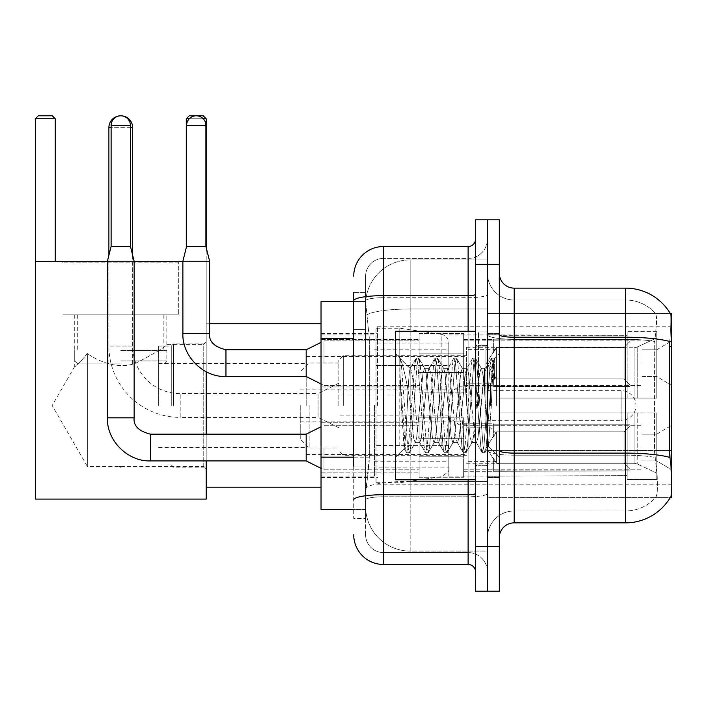 <?xml version="1.0" encoding="UTF-8"?>
<svg xmlns="http://www.w3.org/2000/svg" width="707" height="707" viewBox="0 0 707 707"><rect width="100%" height="100%" fill="white"/><g stroke="black" fill="none" stroke-linecap="round" stroke-linejoin="round"><path stroke-width="0.53" stroke-dasharray="3.54 2.65" d="M671.65 405.5L671.65 326.758L671.65 405.5M377.494 405.5L377.494 326.758L377.494 405.5M671.65 363.159L671.65 340.871L671.65 363.159M656.794 363.159L656.794 349.788L656.794 363.159M671.65 447.54L671.65 469.828L671.65 447.54M656.794 447.54L656.794 434.169L656.794 447.54M419.092 363.159L419.092 333.448L419.092 363.159M321.04 363.159L321.04 339.387L321.04 363.159M419.092 447.54L419.092 417.828L419.092 447.54M321.04 447.54L321.04 422.256L321.04 447.54M463.659 363.159L463.659 333.448L463.659 363.159M463.659 447.54L463.659 417.828L463.659 447.54M641.938 363.159L641.938 340.871L641.938 363.159M641.938 447.54L641.938 469.828L641.938 447.54M353.721 457.182L369.328 457.182L369.036 464.923L365.793 491.665L369.328 457.182L369.328 338.335L369.328 457.182L321.04 457.182L321.04 509.491L365.705 509.491L365.607 506.521A44.568 44.568 0 0 0 410.175 551.089L487.432 551.089L487.432 481.343L487.432 551.089L410.175 551.089L410.175 481.343L410.175 551.089A44.568 44.568 0 0 1 365.607 506.521L365.607 497.454L365.705 509.491L353.721 509.491M365.793 491.665L365.607 497.454L365.793 491.665M670.192 313.387L487.432 313.387L671.65 313.387L671.65 497.604L487.432 497.604L487.432 313.387L487.432 497.604L670.192 497.604A52 52 0 0 0 670.448 497.162L670.192 497.604M321.04 405.5L321.04 487.211L321.04 405.5M487.432 259.902L487.432 481.343L487.432 259.902L410.175 259.902L487.432 259.902M365.669 302.11L369.328 338.335L365.669 302.11A44.568 44.568 0 0 1 410.175 259.902A44.568 44.568 0 0 0 365.669 302.11A44.568 44.568 0 0 1 410.175 259.902L410.175 309.012L487.432 309.012L410.175 309.012L410.175 259.902M353.721 329.418L365.607 329.418L365.607 466.099L365.607 292.592L365.607 329.418L353.721 329.418L353.721 466.099L353.721 301.5L365.705 301.5L321.04 301.5L321.04 457.182M499.319 405.5L499.319 477.552L499.319 334.19L499.319 476.81L499.319 334.19L499.319 412.923L627.082 412.923L627.082 475.67L627.082 412.923L499.319 412.923L499.319 398.068L634.117 398.068L499.319 398.068L627.082 398.068L627.082 331.592L627.082 398.068L656.794 398.068L656.794 331.592L656.794 398.068L499.319 398.068L499.319 405.5M487.432 405.5L487.432 331.954L487.432 405.5M478.515 405.5L478.515 331.954L478.515 405.5M670.448 463.438C671.95 482.024 671.95 493.265 670.448 497.162C671.95 493.292 671.95 482.041 670.448 463.438L669.494 450.527L487.432 450.527L487.432 334.658L487.432 450.536A26.742 4.64 0 0 0 514.175 455.184L514.175 288.129A14.856 14.856 0 0 1 499.319 273.273L499.319 334.658L499.319 273.273M655.884 463.438C658.067 482.024 658.067 493.265 655.884 497.162A40.113 40.113 0 0 1 625.598 510.975L514.175 510.975L514.175 463.438L514.175 510.975L625.598 510.975A40.113 40.113 0 0 0 655.884 497.162C658.067 493.283 658.067 482.041 655.884 463.438L654.452 450.527L654.77 341.49C656.688 325.344 656.98 316.038 655.654 313.572A40.113 40.113 0 0 0 625.598 300.015A40.113 40.113 0 0 1 655.654 313.572C656.98 316.002 656.688 325.308 654.77 341.49L654.452 450.527L655.884 463.438M499.319 537.718L499.319 334.658L499.319 537.718M487.432 273.273L487.432 334.658L487.432 273.273A26.742 26.742 0 0 0 514.175 300.015A26.742 26.742 0 0 1 487.432 273.273A26.742 26.742 0 0 0 514.175 300.015L514.175 455.184A26.742 4.64 0 0 1 487.432 450.536L671.65 450.527M487.432 264.365L487.432 219.789L499.319 219.789L499.319 264.365L487.432 264.365L487.432 219.789L475.546 219.789L475.546 264.365L487.432 264.365L487.432 546.635L487.432 264.365M475.546 264.365L475.546 591.202L487.432 591.202L487.432 546.635L487.432 591.202L499.319 591.202L499.319 264.365M514.175 288.129L625.598 288.129A52 52 0 0 1 670.298 313.572A52 52 0 0 0 625.598 288.129L625.598 337.239A52 9.032 180 0 1 669.706 341.49C670.996 325.326 671.19 316.029 670.298 313.572C671.19 315.994 670.996 325.3 669.706 341.49L669.494 450.527L654.452 450.527L669.494 450.527M499.319 334.658A14.856 2.581 0 0 0 514.175 337.239L625.598 337.239L625.598 522.862L514.175 522.862L514.175 300.015L625.598 300.015L514.175 300.015M487.432 537.718A26.742 26.742 0 0 1 514.175 510.975A26.742 26.742 0 0 0 487.432 537.718A26.742 26.742 0 0 1 514.175 510.975M353.721 292.592L365.607 292.592L353.721 292.592L353.721 518.408L365.607 518.408L353.721 518.408L353.721 466.099L365.607 466.099L365.607 518.408L365.607 466.099L353.721 466.099M353.721 534.748A29.712 29.712 0 0 0 383.433 564.46L383.433 552.574A17.825 17.825 0 0 1 365.607 534.748L365.607 300.802L365.607 534.748A17.825 17.825 0 0 0 383.433 552.574L468.114 552.574L468.114 505.037L468.114 564.46A7.432 7.432 0 0 1 475.546 571.892L475.546 239.107L475.546 571.892M487.432 505.037L487.432 294.351L487.432 505.037M475.546 405.5L475.546 331.212L475.546 405.5M487.432 239.107L487.432 294.351L487.432 239.107A19.31 19.31 0 0 1 468.114 258.417A19.31 19.31 0 0 0 487.432 239.107A19.31 19.31 0 0 1 468.114 258.417L468.114 552.574L383.433 552.574L383.433 496.782L468.114 496.782A19.31 3.349 0 0 0 487.432 493.424A19.31 3.349 0 0 1 468.114 496.782L468.114 258.417L383.433 258.417L468.114 258.417M353.721 499.876A29.712 5.161 180 0 1 383.433 494.714L383.433 246.531A29.712 29.712 0 0 0 353.721 276.243A29.712 29.712 0 0 1 383.433 246.531L468.114 246.531A7.432 7.432 0 0 0 475.546 239.107A7.432 7.432 0 0 1 468.114 246.531L468.114 505.037L468.114 496.782L383.433 496.782L383.433 258.417L383.433 297.7L468.114 297.7A19.31 3.349 0 0 0 487.432 294.351A19.31 3.349 0 0 1 468.114 297.7L383.433 297.7L383.433 505.037L383.433 494.714L468.114 494.714A7.432 1.29 0 0 0 475.546 493.424M383.433 564.46L468.114 564.46M365.607 276.243L365.607 300.802L365.607 276.243A17.825 17.825 0 0 1 383.433 258.417A17.825 17.825 0 0 0 365.607 276.243A17.825 17.825 0 0 1 383.433 258.417M487.432 571.892A19.31 19.31 0 0 0 468.114 552.574A19.31 19.31 0 0 1 487.432 571.892A19.31 19.31 0 0 0 468.114 552.574M475.546 479.779L395.319 479.779L395.319 331.212L395.319 457.491L395.319 331.212L475.546 331.212M399.968 374.33L399.968 358.219C402.928 364.388 406.331 379.155 410.175 402.53L410.175 368.356L410.175 402.53C406.331 379.155 402.928 364.388 399.968 358.219L399.968 374.33L401.346 405.5L399.968 374.33L405.288 446.506L406.507 452.542L405.288 446.506L399.968 374.33M410.175 368.453L395.319 353.5L410.033 368.594L415.937 358.449L414.726 364.485L408.434 446.506L406.861 452.851L409.22 452.851L407.647 446.506L401.355 364.485L400.144 358.449L401.355 364.485L407.647 446.506L409.574 452.542L406.861 452.851L408.434 446.506L414.726 364.485L416.299 358.14L410.175 368.453C409.194 371.034 408.248 383.38 407.329 405.5L405.791 435.273L404.333 448.477L401.346 405.5L404.095 448.388L406.507 452.542L404.086 448.388L405.791 435.273L407.329 405.5C408.248 383.38 409.194 371.034 410.175 368.453L410.175 368.453C411.836 369.381 413.489 381.727 415.115 405.5C413.489 381.727 411.836 369.381 410.175 368.453M433.983 405.5L430.837 373.331L429.264 368.356L428.813 368.745L427.7 373.331L421.407 437.66L419.834 442.635L419.384 442.255L418.261 437.66L415.115 405.5L418.261 437.66L419.384 442.255L425.375 452.542L424.156 446.506L417.872 364.485L416.299 358.14L418.659 358.14L417.086 364.485L410.794 446.506L409.574 452.542L415.566 442.255L415.115 442.635L413.542 437.66L410.396 405.5L413.542 437.66L415.115 442.635L419.834 442.635L425.375 452.542L424.156 446.506L417.872 364.485L416.299 358.14L418.659 358.14L417.086 364.485L410.794 446.506L409.574 452.542L415.115 442.635L419.834 442.635L421.407 437.66L427.7 373.331L428.813 368.745L434.805 358.449L433.594 364.485L427.302 446.506L425.375 452.542L428.089 452.851L426.515 446.506L420.223 364.485L418.659 358.14L425.004 368.745L424.553 368.356L422.98 373.331L416.688 437.66L415.566 442.255L416.688 437.66L422.98 373.331L424.553 368.356L429.264 368.356L434.805 358.449L433.594 364.485L427.302 446.506L425.729 452.851L428.089 452.851L426.515 446.506L420.223 364.485L419.012 358.449L424.553 368.356L429.264 368.356L430.837 373.331L437.129 437.66L438.252 442.255L437.129 437.66L433.983 405.5M429.264 405.5L426.127 373.331L425.004 368.745L426.127 373.331L432.41 437.66L433.983 442.635L432.41 437.66L429.264 405.5M452.851 405.5L449.705 373.331L448.132 368.356L447.681 368.745L446.559 373.331L440.275 437.66L438.702 442.635L438.252 442.255L444.243 452.542L443.024 446.506L436.74 364.485L434.805 358.449L437.518 358.14L435.954 364.485L429.662 446.506L428.089 452.851L434.434 442.255L438.702 442.635L444.243 452.542L443.024 446.506L436.74 364.485L435.167 358.14L437.518 358.14L435.954 364.485L429.662 446.506L428.442 452.542L433.983 442.635L438.702 442.635L440.275 437.66L446.559 373.331L447.681 368.745L453.673 358.449L452.462 364.485L446.17 446.506L444.243 452.542L446.957 452.851L445.383 446.506L439.091 364.485L437.518 358.14L443.872 368.745L443.422 368.356L441.848 373.331L435.556 437.66L434.434 442.255L435.556 437.66L441.848 373.331L443.422 368.356L448.132 368.356L453.673 358.449L452.462 364.485L446.17 446.506L444.597 452.851L446.957 452.851L445.383 446.506L439.091 364.485L437.88 358.449L443.422 368.356L448.132 368.356L449.705 373.331L455.997 437.66L457.12 442.255L455.997 437.66L452.851 405.5M448.132 405.5L444.995 373.331L443.872 368.745L444.995 373.331L451.278 437.66L452.851 442.635L451.278 437.66L448.132 405.5M471.719 405.5L468.573 373.331L467 368.356L466.549 368.745L465.427 373.331L459.143 437.66L457.57 442.635L457.12 442.255L463.112 452.542L461.892 446.506L455.6 364.485L453.673 358.449L456.386 358.14L454.822 364.485L448.53 446.506L446.957 452.851L453.302 442.255L457.57 442.635L463.112 452.542L461.892 446.506L455.6 364.485L454.035 358.14L456.386 358.14L454.822 364.485L448.53 446.506L447.31 452.542L452.851 442.635L457.57 442.635L459.143 437.66L465.427 373.331L466.549 368.745L472.541 358.449L471.33 364.485L465.038 446.506L463.112 452.542L465.825 452.851L464.252 446.506L457.959 364.485L456.386 358.14L462.74 368.745L462.29 368.356L460.717 373.331L454.424 437.66L453.302 442.255L454.424 437.66L460.717 373.331L462.29 368.356L467 368.356L472.541 358.449L471.33 364.485L465.038 446.506L463.465 452.851L465.825 452.851L464.252 446.506L457.959 364.485L456.749 358.449L462.29 368.356L467 368.356L468.573 373.331L474.865 437.66L475.988 442.255L474.865 437.66L471.719 405.5M467 405.5L463.863 373.331L462.74 368.745L463.863 373.331L470.146 437.66L471.719 442.635L470.146 437.66L467 405.5M484.463 372.306L484.463 388.594L482.722 373.331L481.608 368.745L481.158 368.356L479.585 373.331L473.292 437.66L471.719 442.635L476.438 442.635L481.98 452.542L480.76 446.506L474.468 364.485L472.903 358.14L475.254 358.14L473.681 364.485L467.398 446.506L465.825 452.851L472.17 442.255L476.438 442.635L481.98 452.542L480.76 446.506L474.468 364.485L472.903 358.14L475.254 358.14L473.681 364.485L467.398 446.506L466.178 452.542L472.17 442.255L473.292 437.66L479.585 373.331L481.158 368.356L484.463 368.356L484.463 388.594L486.893 433.886L488.343 446.524L491.338 405.5C492.47 373.906 493.583 358.361 494.67 358.864L494.67 378.766L491.374 366.889L487.795 365.015L484.463 372.306L478.012 437.66L476.438 442.635L478.012 437.66L484.463 368.356L487.795 365.015L484.463 372.306M494.326 358.493L492.549 364.485L486.266 446.506L484.693 452.851L483.12 446.506L476.827 364.485L475.254 358.14L481.608 368.745L481.158 368.356L484.463 368.356L487.795 365.015L491.374 366.889L494.67 378.766L493.336 364.485L491.763 358.14L490.198 364.485L483.906 446.506L481.98 452.542L484.693 452.851L483.12 446.506L476.827 364.485L475.617 358.449L481.608 368.745L482.722 373.331L484.463 388.594L486.893 433.886L488.343 446.524L491.338 405.5C492.47 373.906 493.583 358.361 494.67 358.864L494.67 378.766L493.336 364.485L491.763 358.14L490.198 364.485L483.906 446.506L482.333 452.851L485.046 452.542L486.266 446.506L492.549 364.485L494.122 358.14L494.67 358.864L494.326 358.493L499.319 353.5L494.326 358.493M173.515 405.5L173.515 343.841L173.515 405.5M206.197 405.5L206.197 487.211L206.197 405.5M171.288 405.5L171.288 346.068L171.288 405.5M158.66 405.5L158.66 346.068L158.66 405.5M306.184 405.5L306.184 356.469L306.184 405.5M466.629 405.5L466.629 347.261L466.629 405.5M499.319 347.738L634.117 347.738L499.319 347.738L499.319 334.932L627.082 335.321L627.082 331.592L627.082 335.321L499.319 335.321L499.319 347.738M448.804 405.5L448.804 476.067L448.804 405.5M627.082 475.67L499.319 476.067L627.082 475.67L627.082 479.408L656.794 479.408L656.794 412.923L656.794 479.408L627.082 479.408L627.082 412.923L627.082 475.67M374.524 405.5L374.524 476.067L374.524 405.5M656.794 412.923L627.082 412.923L656.794 412.923L656.794 479.408L656.794 473.133L637.254 463.96L634.117 463.262L637.254 463.96L656.794 473.133L656.794 412.923L637.254 412.923L656.794 412.923M656.794 331.592L627.082 331.592L656.794 331.592L656.794 398.068L656.794 331.592M637.254 347.031L656.794 337.858L637.254 347.031L634.117 347.738L637.254 347.031L637.254 398.068L656.794 398.068L634.117 398.068L637.254 398.068L637.254 347.031M634.117 412.923L499.319 412.923L634.117 412.923L634.117 463.262L499.319 463.262L634.117 463.262L634.117 412.923M499.319 463.262L499.319 475.67L499.319 463.262M343.319 405.5L343.319 355.727L343.319 405.5M338.865 405.5L338.865 360.181L338.865 405.5M496.341 405.5L496.341 349.638L496.341 405.5M309.153 405.5L309.153 447.991L309.153 405.5M300.236 405.5L300.236 439.074L300.236 405.5M490.402 405.5L490.402 383.212L490.402 405.5M338.865 427.779L318.07 417.386L318.07 405.5L318.07 417.386L180.197 417.386L180.197 393.613L180.197 417.386A71.31 71.31 0 0 1 108.887 346.068L108.887 255.298M338.865 383.212L318.07 393.613L318.07 405.5L318.07 393.613L180.197 393.613A47.537 47.537 0 0 1 132.66 346.068L132.66 255.298M459.205 405.5L459.205 386.181L459.205 405.5M487.432 390.644L621.135 390.644A14.856 14.856 0 0 1 635.991 405.5A14.856 14.856 0 0 1 621.135 420.356L621.135 390.644L621.135 420.356L487.432 420.356M399.782 445.613L399.782 328.242L399.782 365.386L376.009 365.386L376.009 328.242L376.009 482.748L376.009 445.613L448.804 445.613L448.804 343.098L448.804 365.386L376.009 365.386L376.009 343.098L376.009 467.893L376.009 445.613L448.804 445.613L448.804 467.91L376.009 467.893M441.177 365.386L441.177 334.27C445.878 335.348 448.415 338.291 448.804 343.089L448.804 365.386L399.782 365.386M178.712 262.88L62.835 262.88L178.712 262.88L178.712 314.871L62.835 314.871L178.712 314.871L62.835 314.871L178.712 314.871L178.712 261.387L62.835 261.387L178.712 261.387M62.835 262.88L62.835 261.387M166.825 314.871L74.721 314.871L166.825 314.871L166.825 344.583C165.376 346.819 155.805 352.625 138.112 362.028C120.703 370.698 98.618 361.79 87.35 353.473C98.485 361.737 120.676 370.689 138.051 362.046C155.787 352.643 165.385 346.819 166.825 344.583L203.227 344.583L203.227 466.408L206.197 469.377L206.197 341.614L206.197 469.377M74.721 314.871L74.721 366.456C75.622 367.013 79.829 362.682 87.35 353.473L87.35 466.408L203.227 466.408L203.227 344.583L206.197 341.614M87.35 353.473C79.856 362.664 75.64 366.995 74.721 366.456L52.177 405.5L87.35 466.408L87.35 353.473M120.773 467.336L119.227 466.408L122.32 466.408L120.773 467.336M35.35 118.767L55.261 118.767L52.283 115.798L38.319 115.798L35.35 118.767L35.35 499.089L206.197 499.089L206.197 261.387L35.35 261.387M107.402 261.387L134.144 261.387M182.874 261.387L206.197 261.387L206.197 118.767L203.227 115.798L189.264 115.798L186.295 118.767L206.197 118.767M206.197 460.911L206.197 434.169M206.197 371.732L206.197 247.574M55.261 118.767L55.261 261.387M186.295 247.574L186.295 118.767M203.209 118.767L189.273 118.767M120.773 363.902L77.69 363.902L120.773 363.902M120.773 360.932L166.825 360.932L120.773 360.932M120.773 350.531L166.825 350.531L120.773 350.531M120.773 314.871L163.856 314.871L120.773 314.871M130.433 125.457L111.114 125.457A9.659 9.659 0 0 1 120.773 115.798A9.659 9.659 0 0 1 130.433 125.457L130.433 246.39L111.114 246.39L120.773 246.39L111.114 246.39L107.402 261.245L134.144 261.245L107.402 261.245L107.402 417.828L134.144 417.828L134.144 261.245L107.402 261.245M630.052 447.54L630.052 470.889L493.371 470.889L630.052 470.889L630.052 469.377L624.113 463.262L624.113 447.54L624.113 463.262L630.052 469.377L630.052 470.889L493.371 471.313L493.371 458.03L496.341 463.262L624.113 463.262L496.341 463.262L496.341 431.818L493.371 437.05L496.341 431.818L624.113 431.818L496.341 431.818L493.371 437.05L493.371 424.191L630.052 424.191L630.052 470.889L630.052 425.711L624.113 431.818L630.052 425.711L630.052 469.377L624.113 463.262L624.113 431.818L624.113 463.262L630.052 469.377L630.052 470.889L630.052 447.54L630.052 470.889L493.371 471.313L493.371 458.03L493.371 470.889L493.371 458.03L493.371 458.94L493.371 458.03L496.341 463.262L493.371 458.03L493.371 458.94L493.371 458.03L496.341 463.262L496.341 431.818L624.113 431.818L496.341 431.818L496.341 447.54L496.341 431.818L493.371 437.05L493.371 423.767L493.371 437.05L493.371 424.191L630.052 424.191L630.052 425.711L624.113 431.818L630.052 425.711L630.052 469.377L630.052 424.191L630.052 447.54L630.052 424.191L493.371 424.191L630.052 424.191L630.052 447.54M324.009 447.54L324.009 469.828L324.009 447.54M321.04 426.745L306.184 434.169L306.184 460.911L306.184 434.169L306.184 460.911L324.009 469.828L419.092 469.828L324.009 469.828L321.04 468.343M111.114 125.457L111.114 246.39M463.659 456.819L463.659 417.828L463.659 477.252L463.659 456.819L419.092 456.819L463.659 456.819L463.659 438.26L419.092 438.26L419.092 417.828L419.092 438.26L463.659 438.26L463.659 477.252L463.659 456.819L419.092 456.819L419.092 477.252L419.092 456.819L463.659 456.819M419.092 438.26L419.092 477.252L419.092 417.828L419.092 438.26L463.659 438.26L419.092 438.26L419.092 456.819L419.092 438.26M496.341 463.262L624.113 463.262L496.341 463.262L496.341 447.54L496.341 463.262M624.113 447.54L624.113 431.818L624.113 447.54M205.905 125.457L186.586 125.457A9.659 9.659 0 0 1 196.246 115.798A9.659 9.659 0 0 1 205.905 125.457L205.905 246.39L186.586 246.39L196.246 246.39L186.586 246.39L182.874 261.245L209.617 261.245L182.874 261.245L182.874 333.448L209.617 333.448L209.617 261.245L182.874 261.245M630.052 363.159L630.052 386.508L493.371 386.508L630.052 386.508L630.052 384.988L624.113 378.881L624.113 363.159L624.113 378.881L630.052 384.988L630.052 386.508L493.371 386.923L493.371 373.65L496.341 378.881L624.113 378.881L496.341 378.881L496.341 347.437L493.371 352.669L496.341 347.437L624.113 347.437L496.341 347.437L493.371 352.669L493.371 339.811L630.052 339.811L630.052 386.508L630.052 341.322L624.113 347.437L630.052 341.322L630.052 384.988L624.113 378.881L624.113 347.437L624.113 378.881L630.052 384.988L630.052 386.508L630.052 363.159L630.052 386.508L493.371 386.923L493.371 373.65L493.371 386.508L493.371 373.65L493.371 374.551L493.371 373.65L496.341 378.881L493.371 373.65L493.371 374.551L493.371 373.65L496.341 378.881L496.341 347.437L624.113 347.437L496.341 347.437L496.341 363.159L496.341 347.437L493.371 352.669L493.371 339.387L493.371 352.669L493.371 339.811L630.052 339.811L630.052 341.322L624.113 347.437L630.052 341.322L630.052 384.988L630.052 339.811L630.052 363.159L630.052 339.811L493.371 339.811L630.052 339.811L630.052 363.159M324.009 363.159L324.009 340.871L324.009 363.159M321.04 342.356L306.184 349.788L306.184 376.531L306.184 349.788L306.184 376.531L324.009 385.439L419.092 385.439L324.009 385.439L321.04 383.954M186.586 125.457L186.586 246.39M463.659 372.439L463.659 333.448L463.659 392.871L463.659 372.439L419.092 372.439L463.659 372.439L463.659 353.88L419.092 353.88L419.092 333.448L419.092 353.88L463.659 353.88L463.659 392.871L463.659 372.439L419.092 372.439L419.092 392.871L419.092 372.439L463.659 372.439M419.092 353.88L419.092 392.871L419.092 333.448L419.092 353.88L463.659 353.88L419.092 353.88L419.092 372.439L419.092 353.88M496.341 378.881L624.113 378.881L496.341 378.881L496.341 363.159L496.341 378.881M624.113 363.159L624.113 347.437L624.113 363.159M410.175 481.343A44.568 7.742 180 0 0 366.146 487.892A44.568 7.742 180 0 1 410.175 481.343L487.432 481.343L410.175 481.343L410.175 309.012L410.175 481.343M671.65 346.536L669.494 346.536M366.774 314.995A44.568 7.742 180 0 1 410.175 309.012A44.568 7.742 180 0 0 366.774 314.995M365.607 506.521A44.568 44.568 0 0 0 410.175 551.089M353.721 338.335L321.04 338.335M625.598 463.438L625.598 300.015A40.113 40.113 0 0 1 655.654 313.572A40.113 40.113 0 0 0 625.598 300.015L625.598 339.298A40.113 6.964 180 0 1 654.77 341.49A40.113 6.964 180 0 0 625.598 339.298L625.598 455.184A40.113 6.964 180 0 1 655.009 457.411A40.113 6.964 180 0 0 625.598 455.184L625.598 463.438M669.865 457.411A52 9.032 180 0 0 625.598 453.116L514.175 453.116A14.856 2.581 0 0 1 499.319 450.536M499.319 546.635L475.546 546.635M625.598 339.298L514.175 339.298A26.742 4.64 0 0 1 487.432 334.658A26.742 4.64 0 0 0 514.175 339.298L625.598 339.298M625.598 455.184L514.175 455.184L625.598 455.184M353.721 300.802A29.712 5.161 180 0 1 383.433 295.641L468.114 295.641A7.432 1.29 -0 0 0 475.546 294.351M468.114 479.779L468.114 331.212M383.433 297.7A17.825 3.093 180 0 0 365.607 300.802A17.825 3.093 180 0 1 383.433 297.7M383.433 496.782A17.825 3.093 180 0 0 365.607 499.876A17.825 3.093 180 0 1 383.433 496.782M383.433 552.574A17.825 17.825 0 0 1 365.607 534.748M485.948 405.5L485.948 346.068L485.948 405.5M477.031 405.5L477.031 346.068L477.031 405.5M634.117 347.738L634.117 398.068L634.117 347.738M637.254 412.923L637.254 463.96L637.254 412.923M132.66 346.068L108.887 346.068L132.66 346.068M108.887 127.684L132.66 127.684M130.433 127.684L111.114 127.684M376.009 328.242L399.782 328.242L441.177 334.27L441.177 445.613M150.485 460.884L150.485 447.54L150.485 460.884M134.144 417.828L107.429 417.828C106.589 440.576 127.746 461.724 150.485 460.911L150.485 434.195C138.696 431.199 133.243 425.755 134.144 417.828L107.402 417.828M306.184 376.531L225.957 376.531L225.957 349.788L225.957 363.159L225.957 349.788L306.184 349.788M182.874 333.448L209.617 333.448L182.874 333.448C182.061 356.187 203.218 377.344 225.957 376.531M377.494 326.758L671.65 326.758M656.794 349.788L671.65 340.871L656.794 349.788L641.938 349.788L656.794 349.788M656.794 434.169L671.65 425.26L656.794 434.169L641.938 434.169L656.794 434.169M321.04 339.387L419.092 339.387L321.04 339.387M321.04 422.256L419.092 422.256L321.04 422.256M419.092 333.448L463.659 333.448L419.092 333.448M419.092 417.828L463.659 417.828L419.092 417.828M463.659 340.871L641.938 340.871L463.659 340.871M463.659 425.26L641.938 425.26L463.659 425.26M321.04 333.448L377.494 333.448M321.04 477.552L377.494 477.552M641.938 460.911L656.794 460.911L671.65 469.828L656.794 460.911L641.938 460.911M641.938 376.531L656.794 376.531L671.65 385.439L656.794 376.531L641.938 376.531M463.659 469.828L641.938 469.828L463.659 469.828M463.659 385.439L641.938 385.439L463.659 385.439M419.092 477.252L463.659 477.252L419.092 477.252M419.092 392.871L463.659 392.871L419.092 392.871M321.04 472.824L419.092 472.824L321.04 472.824M321.04 386.923L419.092 386.923L321.04 386.923M377.494 484.233L671.65 484.233M487.432 333.448L499.319 333.448L487.432 333.448M478.515 479.037L487.432 479.037L478.515 479.037M487.432 345.325L478.515 345.325L487.432 345.325M487.432 465.666L478.515 465.666L487.432 465.666M478.515 331.954L487.432 331.954L478.515 331.954M487.432 477.552L499.319 477.552L487.432 477.552M475.546 346.068L487.432 346.068L475.546 346.068M475.546 464.923L487.432 464.923L475.546 464.923M487.432 476.81L499.319 476.81L487.432 476.81M477.031 346.068L485.948 346.068L487.432 344.583L485.948 346.068L477.031 346.068L475.546 344.583M477.031 464.923L485.948 464.923L487.432 466.408L485.948 464.923L477.031 464.923L475.546 466.408M488.343 446.524L499.319 457.491L488.343 446.524M404.342 448.477L395.319 457.491L404.342 448.477M487.432 334.19L499.319 334.19L487.432 334.19M491.763 358.14L494.122 358.14L491.763 358.14M488.608 446.435L485.046 452.542L488.608 446.435M486.787 366.385L491.409 358.449L486.787 366.385M158.66 464.923L171.288 464.923L173.515 467.15L206.197 467.15M158.66 363.451L306.184 363.451M306.184 356.469L466.629 356.469M466.629 347.261L499.319 347.261M448.804 476.067L499.319 476.067M374.524 461.211L448.804 461.211M321.04 476.067L374.524 476.067M206.197 323.788L209.617 323.788M321.04 334.932L374.524 334.932M374.524 349.788L448.804 349.788M448.804 334.932L499.319 334.932M466.629 463.73L499.319 463.73M306.184 454.521L466.629 454.521M158.66 447.54L306.184 447.54M158.66 346.068L171.288 346.068L173.515 343.841L206.197 343.841M466.629 355.727L343.319 355.727L338.865 360.181M496.341 349.638L466.629 349.638M338.865 363.009L309.153 363.009L300.236 371.926M487.432 427.779L466.629 427.779L490.402 427.779L496.341 433.727M300.236 421.84L466.629 421.84M466.629 455.264L343.319 455.264L338.865 450.81M496.341 461.362L466.629 461.362M338.865 447.991L309.153 447.991L300.236 439.074M487.432 383.212L466.629 383.212L490.402 383.212L496.341 377.273M300.236 389.159L466.629 389.159M466.629 424.81L459.205 424.81L448.804 417.386M448.804 415.893L338.865 415.893M448.804 395.098L338.865 395.098M448.804 393.613L459.205 386.181L466.629 386.181M448.804 343.098L376.009 343.098M376.009 482.748L399.782 482.748L441.177 476.73C447.584 472.974 450.129 470.031 448.804 467.91M132.66 363.902L132.66 262.88M77.69 363.902L74.721 360.932L74.721 350.531M77.69 314.871L77.69 350.531M108.887 363.902L108.887 262.88M163.856 363.902L166.825 360.932L166.825 350.531M163.856 314.871L163.856 350.531M463.659 471.313L493.371 471.313L463.659 471.313M486.522 447.54L493.371 436.148L486.522 447.54L493.371 458.94L486.522 447.54M306.184 460.911L150.485 460.911M130.433 246.39L134.144 261.245M463.659 423.767L493.371 423.767L463.659 423.767M324.009 425.26L419.092 425.26L324.009 425.26M306.184 434.169L150.485 434.169M463.659 386.923L493.371 386.923L463.659 386.923M486.522 363.159L493.371 351.759L486.522 363.159L493.371 374.551L486.522 363.159M205.905 246.39L209.617 261.245M463.659 339.387L493.371 339.387L463.659 339.387M324.009 340.871L419.092 340.871L324.009 340.871M209.617 333.448C208.715 341.366 214.168 346.819 225.957 349.788"/><path stroke-width="1.06" d="M670.192 497.604L670.448 497.162A52 52 0 0 1 625.598 522.862A52 52 0 0 0 670.192 497.604L671.65 497.604L671.65 313.387L670.192 313.387M353.721 329.418L353.721 292.592L353.721 301.5L321.04 301.5L321.04 509.491L353.721 509.491M499.319 537.718A14.856 14.856 0 0 1 514.175 522.862L625.598 522.862L625.598 288.129L514.175 288.129A14.856 14.856 0 0 1 499.319 273.273A14.856 14.856 0 0 0 514.175 288.129L514.175 522.862A14.856 14.856 0 0 0 499.319 537.718M487.432 546.635L487.432 591.202L499.319 591.202L499.319 546.635L487.432 546.635L487.432 591.202L475.546 591.202L475.546 546.635L487.432 546.635L487.432 264.365L487.432 546.635M475.546 546.635L475.546 219.789L487.432 219.789L487.432 264.365L487.432 219.789L499.319 219.789L499.319 546.635M670.298 313.572A52 52 0 0 0 625.598 288.129A52 52 0 0 1 670.298 313.572M670.448 463.438L669.494 450.527L669.706 341.49A52 9.032 180 0 0 625.598 337.239L514.175 337.239A14.856 2.581 -0 0 1 499.319 334.658M353.721 466.099L353.721 292.592M353.721 276.243A29.712 29.712 0 0 1 383.433 246.531L383.433 564.46L468.114 564.46L468.114 479.779M383.433 246.531L468.114 246.531A7.432 7.432 0 0 0 475.546 239.107M475.546 571.892A7.432 7.432 0 0 0 468.114 564.46M383.433 564.46A29.712 29.712 0 0 1 353.721 534.748M475.546 331.212L395.319 331.212L395.319 479.779L475.546 479.779M108.887 255.298L108.887 127.684A11.886 11.886 0 0 1 120.773 115.798A9.659 9.659 0 0 1 130.433 125.457L130.433 246.39L134.144 261.245L134.144 417.828C133.243 425.755 138.696 431.199 150.485 434.169L150.485 460.911L306.184 460.911L306.184 434.169L321.04 426.745M132.66 255.298L132.66 127.684A11.886 11.886 0 0 0 120.773 115.798A9.659 9.659 0 0 0 111.114 125.457L111.114 246.39L130.433 246.39M206.197 460.911L206.197 499.089L35.35 499.089L35.35 118.767L38.319 115.798L52.283 115.798L55.261 118.767L35.35 118.767M55.261 261.387L55.261 118.767M35.35 261.387L107.402 261.387M134.144 261.387L182.874 261.387M206.197 434.169L206.197 371.732M189.273 118.767L186.295 118.767L189.264 115.798L203.227 115.798L206.197 118.767L206.197 247.574M206.197 118.767L203.209 118.767M186.295 118.767L186.295 247.574M134.144 417.828L107.429 417.828L107.402 261.245L134.144 261.245M205.905 246.39L186.586 246.39L186.586 125.457A9.659 9.659 0 0 1 196.246 115.798A9.659 9.659 0 0 1 205.905 125.457L205.905 246.39L209.617 261.245L209.617 333.448C208.715 341.366 214.168 346.819 225.957 349.788L225.957 376.504L306.184 376.531L306.184 349.788L321.04 342.356M209.617 333.448L182.901 333.448L182.874 261.245L209.617 261.245M671.65 346.536L669.494 346.536M671.65 450.527L669.494 450.527M353.721 338.335L321.04 338.335M353.721 457.182L321.04 457.182M669.865 457.411A52 9.032 180 0 0 625.598 453.116L514.175 453.116A14.856 2.581 0 0 1 499.319 450.536M499.319 264.365L475.546 264.365M475.546 493.424A7.432 1.29 0 0 1 468.114 494.714L383.433 494.714A29.712 5.161 180 0 0 353.721 499.876M353.721 300.802A29.712 5.161 180 0 1 383.433 295.641L468.114 295.641L468.114 246.531M468.114 331.212L468.114 295.641A7.432 1.29 0 0 0 475.546 294.351M111.114 127.684L108.887 127.684M132.66 127.684L130.433 127.684M111.114 125.457L130.433 125.457M186.586 125.457L205.905 125.457M477.031 346.068L475.546 344.583M477.031 464.923L475.546 466.408M206.197 487.211L321.04 487.211M209.617 323.788L321.04 323.788M306.184 460.911L321.04 468.343M306.184 434.169L150.485 434.169M107.402 417.828C106.589 440.576 127.746 461.724 150.485 460.911M111.114 246.39L107.402 261.245M306.184 376.531L321.04 383.954M182.874 333.448C182.061 356.187 203.218 377.344 225.957 376.531M306.184 349.788L225.957 349.788M186.586 246.39L182.874 261.245"/></g></svg>
